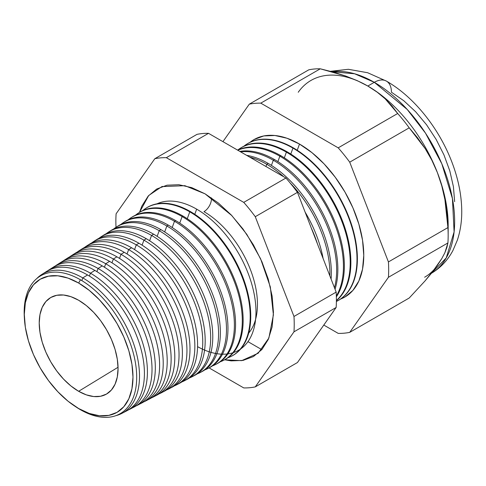 <?xml version="1.0" encoding="UTF-8"?>
<svg xmlns="http://www.w3.org/2000/svg" width="486" height="486" viewBox="0 0 486 486"><rect width="100%" height="100%" fill="white"/><g stroke="black" fill="none" stroke-linecap="round" stroke-linejoin="round"><path stroke-width="0.73" d="M197.565 346.64A83.878 48.43 -120 0 0 255.97 311.362A83.878 48.43 -120 0 0 196.66 209.15L194.789 214.296L196.66 209.15A83.878 48.43 -120 0 0 156.99 203.822M248.692 333.098A75.628 43.661 -120 0 0 251.031 271.243A75.628 43.661 -120 0 0 203.974 211.665A10.607 6.124 120 0 0 211.434 197.857A10.607 6.124 -60 0 1 203.974 211.665A75.628 43.661 60 0 1 257.452 304.765M139.512 212.339L148.704 195.494L161.868 186.618L184.862 185.682L205.043 193.823L218.39 203.039L231.221 214.946L243.043 229.07L253.413 244.877L261.918 261.754L268.236 279.055L272.13 296.12L273.442 312.285L272.13 326.938L268.236 339.507L261.918 349.513L253.413 356.566L243.043 360.405L231.221 360.879L224.635 359.78L241.657 360.648L258.09 353.279L268.867 338.056L273.405 314.892L270.319 286.898L260.575 258.746L246.809 234.367L231.84 215.602L205.043 193.823L191.703 187.632L178.872 184.723L167.044 185.19L156.68 189.03L148.175 196.089L141.857 206.094L139.512 212.339M24.397 318.221A79.57 45.939 60 0 1 80.433 279.778A79.57 45.939 60 0 1 136.694 377.227A79.57 45.939 60 0 1 80.433 409.71A79.57 45.939 -120 0 0 136.694 377.227A79.57 45.939 -120 0 0 80.433 279.778L78.641 283.034A76.849 44.366 60 0 1 132.982 377.154A76.849 44.366 60 0 1 78.641 408.526L80.433 409.71L78.641 408.526L89.242 413.44L99.436 415.755L108.828 415.378L117.065 412.328L123.821 406.721L128.845 398.775L131.937 388.788L132.982 377.154L131.937 364.306L128.845 350.752L123.821 337.005L117.065 323.591L108.828 311.034L99.436 299.813L89.242 290.361L78.641 283.034L68.04 278.12L57.846 275.805L48.448 276.176L40.217 279.225L33.455 284.832L28.437 292.779L25.345 302.766L24.3 314.406L25.345 327.248L28.437 340.808L33.455 354.555L40.217 367.963L48.448 380.52L57.846 391.74L68.04 401.199L78.641 408.526A76.849 44.366 60 0 1 74.552 405.986A76.849 44.366 60 0 1 24.452 319.211A76.849 44.366 60 0 1 78.641 283.034L80.433 279.778A79.57 45.939 -120 0 0 24.33 317.237L24.452 319.211M121.895 413.379L126.761 410.84A80.427 46.437 -120 0 0 140.357 346.743A80.427 46.437 -120 0 0 87.553 274.961L82.796 277.901L81.818 280.592L82.796 277.901A80.196 46.304 60 0 1 135.454 349.47A80.196 46.304 60 0 1 121.895 413.379A80.196 46.304 60 0 1 115.887 415.658A80.196 46.304 -120 0 0 136.773 354.47A80.196 46.304 -120 0 0 82.796 277.901L87.553 274.961A80.427 46.437 60 0 1 140.958 348.905A80.427 46.437 60 0 1 124.258 411.988M90.439 273.181L89.388 276.06L90.439 273.181A80.573 46.516 60 0 1 143.34 345.084A80.573 46.516 60 0 1 129.719 409.297A80.573 46.516 60 0 1 128.213 410.026A80.573 46.516 -120 0 0 143.71 346.397A80.573 46.516 -120 0 0 90.439 273.181L94.891 270.429A80.791 46.644 60 0 1 148.497 344.556A80.791 46.644 60 0 1 131.937 408.003A80.791 46.644 -120 0 0 134.276 406.922A80.791 46.644 -120 0 0 147.938 342.533A80.791 46.644 -120 0 0 94.891 270.429L90.439 273.181A80.573 46.516 -120 0 0 47.786 270.726A80.573 46.516 60 0 1 49.171 269.785A80.573 46.516 60 0 1 90.439 273.181M98.081 268.46L96.921 271.644L98.081 268.46A80.949 46.735 60 0 1 151.231 340.704A80.949 46.735 60 0 1 137.544 405.215A80.949 46.735 60 0 1 135.88 406.017A80.949 46.735 -120 0 0 151.638 342.156A80.949 46.735 -120 0 0 98.081 268.46L102.23 265.897A81.156 46.856 60 0 1 156.036 340.212A81.156 46.856 60 0 1 139.616 404.018A81.156 46.856 -120 0 0 141.791 402.997A81.156 46.856 -120 0 0 155.514 338.323A81.156 46.856 -120 0 0 102.23 265.897L98.081 268.46A80.949 46.735 -120 0 0 55.094 266.091A80.949 46.735 60 0 1 56.619 265.052A80.949 46.735 60 0 1 98.081 268.46M105.717 263.74L104.447 267.227L105.717 263.74A81.326 46.954 60 0 1 159.116 336.324A81.326 46.954 60 0 1 145.369 401.132A81.326 46.954 60 0 1 143.54 402.001A81.326 46.954 -120 0 0 159.56 337.91A81.326 46.954 -120 0 0 105.717 263.74L109.569 261.365A81.514 47.063 60 0 1 163.582 335.862A81.514 47.063 60 0 1 147.288 400.027A81.514 47.063 -120 0 0 149.305 399.079A81.514 47.063 -120 0 0 163.089 334.113A81.514 47.063 -120 0 0 109.569 261.365L105.717 263.74A81.326 46.954 -120 0 0 62.402 261.462A81.326 46.954 60 0 1 64.067 260.314A81.326 46.954 60 0 1 105.717 263.74M113.359 259.02L111.98 262.817L113.359 259.02A81.703 47.172 60 0 1 167.002 331.938A81.703 47.172 60 0 1 153.187 397.05A81.703 47.172 60 0 1 151.207 397.991A81.703 47.172 -120 0 0 167.488 333.663A81.703 47.172 -120 0 0 113.359 259.02L116.907 256.833A81.879 47.276 60 0 1 171.121 331.519A81.879 47.276 60 0 1 154.967 396.041A81.879 47.276 -120 0 0 156.82 395.161A81.879 47.276 -120 0 0 170.665 329.903A81.879 47.276 -120 0 0 116.907 256.833L113.359 259.02A81.703 47.172 -120 0 0 69.705 256.833A81.703 47.172 60 0 1 71.509 255.581A81.703 47.172 60 0 1 113.359 259.02M121.002 254.3L119.507 258.4L121.002 254.3A82.079 47.391 60 0 1 174.893 327.558A82.079 47.391 60 0 1 161.012 392.974A82.079 47.391 60 0 1 158.867 393.976A82.079 47.391 -120 0 0 175.416 329.417A82.079 47.391 -120 0 0 121.002 254.3L124.246 252.301A82.243 47.482 60 0 1 178.654 327.169A82.243 47.482 60 0 1 162.646 392.05A82.243 47.482 -120 0 0 164.335 391.236A82.243 47.482 -120 0 0 178.24 325.693A82.243 47.482 -120 0 0 124.246 252.301L121.002 254.3A82.079 47.391 -120 0 0 77.013 252.204A82.079 47.391 60 0 1 78.957 250.843A82.079 47.391 60 0 1 121.002 254.3M128.638 249.585L127.04 253.99L128.638 249.585A82.462 47.61 60 0 1 182.779 323.172A82.462 47.61 60 0 1 168.836 388.891A82.462 47.61 60 0 1 166.528 389.96A82.462 47.61 -120 0 0 183.337 325.17A82.462 47.61 -120 0 0 128.638 249.585L131.584 247.769A82.602 47.695 60 0 1 186.193 322.826A82.602 47.695 60 0 1 170.319 388.059A82.602 47.695 -120 0 0 171.85 387.318A82.602 47.695 -120 0 0 185.816 321.489A82.602 47.695 -120 0 0 131.584 247.769L128.638 249.585A82.462 47.61 -120 0 0 84.321 247.574A82.462 47.61 60 0 1 86.405 246.11A82.462 47.61 60 0 1 128.638 249.585M176.661 384.809L179.364 383.399A82.966 47.901 -120 0 0 193.392 317.279A82.966 47.901 -120 0 0 138.923 243.231L136.28 244.865L134.567 249.579L136.28 244.865A82.839 47.828 60 0 1 190.67 318.792A82.839 47.828 60 0 1 176.661 384.809A82.839 47.828 60 0 1 174.188 385.945A82.839 47.828 -120 0 0 191.265 320.93A82.839 47.828 -120 0 0 136.28 244.865L138.923 243.231A82.966 47.901 60 0 1 193.732 318.476A82.966 47.901 60 0 1 177.991 384.068M184.486 380.726L186.879 379.475A83.331 48.108 -120 0 0 200.973 313.069A83.331 48.108 -120 0 0 146.262 238.699L143.923 240.145L142.094 245.163L143.923 240.145A83.215 48.041 60 0 1 198.555 314.406A83.215 48.041 60 0 1 184.486 380.726A83.215 48.041 60 0 1 181.849 381.929A83.215 48.041 -120 0 0 199.187 316.684A83.215 48.041 -120 0 0 143.923 240.145L146.262 238.699A83.331 48.108 60 0 1 201.271 314.132A83.331 48.108 60 0 1 185.67 380.07M151.559 235.424L149.621 240.752L151.559 235.424A83.592 48.26 60 0 1 206.447 310.025A83.592 48.26 60 0 1 192.31 376.644A83.592 48.26 60 0 1 189.51 377.914A83.592 48.26 -120 0 0 207.115 312.437A83.592 48.26 -120 0 0 151.559 235.424L153.594 234.167A83.689 48.321 60 0 1 208.81 309.782A83.689 48.321 60 0 1 193.343 376.079A83.689 48.321 -120 0 0 194.394 375.557A83.689 48.321 -120 0 0 208.549 308.859A83.689 48.321 -120 0 0 153.594 234.167L151.559 235.424A83.592 48.26 -120 0 0 106.246 233.693A83.592 48.26 60 0 1 108.749 231.901A83.592 48.26 60 0 1 151.559 235.424M200.135 372.562L201.915 371.638A84.054 48.527 -120 0 0 216.124 304.649A84.054 48.527 -120 0 0 160.933 229.635L159.201 230.704L157.154 236.342L159.201 230.704A83.969 48.479 60 0 1 214.332 305.645A83.969 48.479 60 0 1 200.135 372.562A83.969 48.479 60 0 1 197.17 373.898A83.969 48.479 -120 0 0 215.037 308.191A83.969 48.479 -120 0 0 159.201 230.704L160.933 229.635A84.054 48.527 60 0 1 216.349 305.439A84.054 48.527 60 0 1 201.016 372.082M207.959 368.479L209.43 367.714A84.418 48.74 -120 0 0 223.7 300.439A84.418 48.74 -120 0 0 168.271 225.103L166.844 225.984L164.681 231.931L166.844 225.984A84.345 48.697 60 0 1 222.224 301.259A84.345 48.697 60 0 1 207.959 368.479A84.345 48.697 60 0 1 204.831 369.876A84.345 48.697 -120 0 0 222.965 303.944A84.345 48.697 -120 0 0 166.844 225.984L168.271 225.103A84.418 48.74 60 0 1 223.888 301.089A84.418 48.74 60 0 1 208.688 368.084M215.784 364.397L216.944 363.795A84.777 48.946 -120 0 0 231.275 296.229A84.777 48.946 -120 0 0 175.61 220.571L174.486 221.27L172.208 227.521L174.486 221.27A84.722 48.916 60 0 1 230.109 296.879A84.722 48.916 60 0 1 215.784 364.397A84.722 48.916 60 0 1 212.491 365.861A84.722 48.916 -120 0 0 230.886 299.704A84.722 48.916 -120 0 0 174.486 221.27L175.61 220.571A84.777 48.946 60 0 1 231.421 296.746A84.777 48.946 60 0 1 216.361 364.087M223.609 360.314L224.459 359.877A85.141 49.159 -120 0 0 238.851 292.019A85.141 49.159 -120 0 0 182.949 216.039L182.122 216.549L179.735 223.117L182.122 216.549A85.099 49.135 60 0 1 238 292.493A85.099 49.135 60 0 1 223.609 360.314A85.099 49.135 60 0 1 220.152 361.839A85.099 49.135 -120 0 0 238.814 295.458A85.099 49.135 -120 0 0 182.122 216.549L182.949 216.039A85.141 49.159 60 0 1 238.96 292.396A85.141 49.159 60 0 1 224.034 360.09M231.433 356.232L231.974 355.952A85.506 49.365 -120 0 0 246.426 287.809A85.506 49.365 -120 0 0 190.287 211.507L189.765 211.829L187.262 218.706L189.765 211.829A85.475 49.353 60 0 1 245.886 288.113A85.475 49.353 60 0 1 231.433 356.232A85.475 49.353 60 0 1 227.813 357.817A85.475 49.353 -120 0 0 246.736 291.211A85.475 49.353 -120 0 0 189.765 211.829L190.287 211.507A85.506 49.365 60 0 1 246.499 288.052A85.506 49.365 60 0 1 231.701 356.092M240.752 348.905A83.878 48.43 -120 0 0 250.843 281.054A83.878 48.43 -120 0 0 196.66 209.15M317.48 243.99A88.956 51.358 -120 0 0 311.368 228.232A88.956 51.358 60 0 1 317.48 243.99M305.123 212.133A89.041 51.407 60 0 1 323.117 258.516A89.041 51.407 -120 0 0 305.123 212.133M266.753 164.274L265.945 166.491L266.753 164.274A89.278 51.546 60 0 1 283.721 176.752A89.278 51.546 -120 0 0 266.753 164.274L268.157 163.405A89.351 51.589 60 0 1 331.094 279.079A89.351 51.589 -120 0 0 268.157 163.405L266.753 164.274A89.278 51.546 -120 0 0 249.792 157.16A89.278 51.546 60 0 1 266.753 164.274M329.854 275.884A89.278 51.546 -120 0 0 290.136 182.955A89.278 51.546 60 0 1 329.854 275.884M273.302 160.228L271.425 165.392L273.302 160.228A89.606 51.735 60 0 1 334.471 287.785A89.606 51.735 -120 0 0 273.302 160.228L274.45 159.523A89.661 51.765 60 0 1 335.042 289.249A89.661 51.765 -120 0 0 274.45 159.523L273.302 160.228A89.606 51.735 -120 0 0 240.588 151.851A89.606 51.735 60 0 1 273.302 160.228M279.851 156.182L277.877 161.613L279.851 156.182A89.928 51.917 60 0 1 336.336 295.95A89.928 51.917 -120 0 0 279.851 156.182L280.738 155.635A89.971 51.947 60 0 1 336.361 296.867A89.971 51.947 -120 0 0 280.738 155.635L279.851 156.182A89.928 51.917 -120 0 0 237.818 150.247A89.928 51.917 60 0 1 279.851 156.182M286.4 152.136L284.334 157.829L286.4 152.136A90.25 52.105 60 0 1 343.863 226.944A90.25 52.105 60 0 1 336.397 300.488A90.25 52.105 -120 0 0 343.863 226.944A90.25 52.105 -120 0 0 286.4 152.136L287.026 151.754A90.281 52.123 60 0 1 344.732 227.248A90.281 52.123 60 0 1 336.397 300.706A90.281 52.123 -120 0 0 344.732 227.248A90.281 52.123 -120 0 0 287.026 151.754L286.4 152.136A90.25 52.105 -120 0 0 237.636 150.144A90.25 52.105 60 0 1 240.175 148.339A90.25 52.105 60 0 1 286.4 152.136M292.949 148.096L290.786 154.05L292.949 148.096A90.572 52.294 60 0 1 352.417 228.924A90.572 52.294 60 0 1 337.108 301.107A90.572 52.294 60 0 1 336.391 301.472A90.572 52.294 -120 0 0 352.599 229.556A90.572 52.294 -120 0 0 292.949 148.096L293.319 147.866A90.59 52.306 60 0 1 352.848 228.882A90.59 52.306 60 0 1 337.29 301.01A90.59 52.306 -120 0 0 337.484 300.913A90.59 52.306 -120 0 0 352.8 228.718A90.59 52.306 -120 0 0 293.319 147.866L292.949 148.096A90.572 52.294 -120 0 0 243.772 146.28A90.572 52.294 60 0 1 246.56 144.275A90.572 52.294 60 0 1 292.949 148.096M250.029 142.319L254.05 139.549L263.789 135.94L274.9 135.497L286.959 138.237L299.498 144.05L297.238 150.265L299.498 144.05L312.036 152.713L324.095 163.897L335.206 177.171L344.951 192.025L352.939 207.887L358.881 224.149L362.538 240.181L363.771 255.375L362.538 269.141L358.881 280.951L352.939 290.355L344.951 296.989L340.54 299.078A90.894 52.482 -120 0 0 359.956 227.983A90.894 52.482 -120 0 0 299.498 144.05A90.894 52.482 -120 0 0 250.035 142.319M367.525 85.876A113.621 65.598 60 0 1 367.823 86.046L357.216 80.64L345.655 76.016L320.28 68.805L260.794 103.147L338.207 147.841L397.688 113.499L338.207 147.841A126.117 72.815 60 0 1 349.726 162.172L409.212 127.83L349.726 162.172L388.429 261.93L447.916 227.588L388.429 261.93A126.117 72.815 60 0 1 388.429 277.287L447.916 242.945A126.117 72.815 -120 0 0 447.916 227.588L444.909 199.564L441.798 185.913L437.4 172.603L431.811 160.137L425.159 148.576L409.212 127.83A126.117 72.815 -120 0 0 397.688 113.499L385.21 98.858L377.203 92.182L367.823 86.046L374.299 82.31A24.239 13.997 -60 0 1 386.419 81.107A24.239 13.997 120 0 0 374.299 82.31L407.201 109.441L425.481 133.115L441.817 163.782L452.43 198.574L454.1 231.925L446.257 257.89L431.422 273.296A113.621 65.598 -120 0 0 448.444 182.147A113.621 65.598 -120 0 0 374.299 82.31L367.823 86.046A113.621 65.598 60 0 1 437.4 172.603A113.621 65.598 60 0 1 448.049 230.109M437.4 265.38L441.762 258.655L431.75 272.883L425.068 280.884L409.212 298.015L349.726 332.357L409.212 298.015L425.068 280.884L437.4 265.38A113.621 65.598 60 0 1 424.63 277.22M78.641 391.297A55.75 32.185 60 0 1 42.069 341.664A55.75 32.185 60 0 1 51.328 297.189A55.75 32.185 60 0 1 78.641 300.257L86.332 305.573L93.725 312.431L100.541 320.572L106.513 329.684L111.416 339.41L115.061 349.385L117.302 359.221L118.062 368.54L117.302 376.984L115.061 384.226L111.416 389.991L106.513 394.061L100.541 396.272L93.725 396.546L86.332 394.863L78.641 391.297L70.95 385.981L63.557 379.123L56.741 370.982L50.763 361.87L45.86 352.143L42.221 342.168L39.974 332.339L39.22 323.02L39.974 314.576L42.221 307.328L45.86 301.563L50.763 297.499L56.741 295.288L63.557 295.014L70.95 296.691L78.641 300.257A55.75 32.185 60 0 1 114.909 348.881A55.75 32.185 60 0 1 107.066 393.733A55.75 32.185 60 0 1 78.641 391.297L118.049 367.27L78.641 391.297M51.401 268.509A80.791 46.644 60 0 1 94.891 270.429A80.791 46.644 -120 0 0 53.509 267.027L49.171 269.785M58.691 263.855A81.156 46.856 60 0 1 102.23 265.897A81.156 46.856 -120 0 0 60.659 262.476L56.619 265.052M65.987 259.202A81.514 47.063 60 0 1 109.569 261.365A81.514 47.063 -120 0 0 67.815 257.932L64.067 260.314M73.277 254.549A81.879 47.276 60 0 1 116.907 256.833A81.879 47.276 -120 0 0 74.966 253.382L71.509 255.581M80.573 249.895A82.243 47.482 60 0 1 124.246 252.301A82.243 47.482 -120 0 0 82.122 248.832L78.957 250.843M131.584 247.769A82.602 47.695 -120 0 0 89.272 244.288A82.602 47.695 60 0 1 131.584 247.769M95.159 240.594A82.966 47.901 60 0 1 138.923 243.231A82.966 47.901 -120 0 0 96.428 239.738L93.853 241.372A82.839 47.828 60 0 1 136.28 244.865A82.839 47.828 -120 0 0 91.629 242.945A82.839 47.828 60 0 1 93.853 241.372M102.455 235.941A83.331 48.108 60 0 1 146.262 238.699A83.331 48.108 -120 0 0 103.579 235.188L101.301 236.639A83.215 48.041 60 0 1 143.923 240.145A83.215 48.041 -120 0 0 98.937 238.316A83.215 48.041 60 0 1 101.301 236.639M109.751 231.293A83.689 48.321 60 0 1 153.594 234.167A83.689 48.321 -120 0 0 110.729 230.643L108.749 231.901M160.933 229.635A84.054 48.527 -120 0 0 117.885 226.093A84.054 48.527 60 0 1 160.933 229.635M113.554 229.07A83.969 48.479 60 0 1 116.197 227.169A83.969 48.479 60 0 1 159.201 230.704A83.969 48.479 -120 0 0 113.554 229.07M124.343 221.999A84.418 48.74 60 0 1 168.271 225.103A84.418 48.74 -120 0 0 125.036 221.543L123.644 222.43A84.345 48.697 60 0 1 166.844 225.984A84.345 48.697 -120 0 0 120.868 224.441A84.345 48.697 60 0 1 123.644 222.43M131.645 217.351A84.777 48.946 60 0 1 175.61 220.571A84.777 48.946 -120 0 0 132.192 216.999L131.086 217.698A84.722 48.916 60 0 1 174.486 221.27A84.722 48.916 -120 0 0 128.176 219.818A84.722 48.916 60 0 1 131.086 217.698M182.949 216.039A85.141 49.159 -120 0 0 139.342 212.449A85.141 49.159 60 0 1 182.949 216.039M135.491 215.195A85.099 49.135 60 0 1 138.534 212.965A85.099 49.135 60 0 1 182.122 216.549A85.099 49.135 -120 0 0 135.491 215.195M146.237 208.069A85.506 49.365 60 0 1 190.287 211.507A85.506 49.365 -120 0 0 146.493 207.899L145.982 208.227A85.475 49.353 60 0 1 189.765 211.829A85.475 49.353 -120 0 0 142.799 210.572A85.475 49.353 60 0 1 145.982 208.227M268.157 163.405A89.351 51.589 -120 0 0 246.645 155.35A89.351 51.589 60 0 1 268.157 163.405M274.45 159.523A89.661 51.765 -120 0 0 239.829 151.413A89.661 51.765 60 0 1 274.45 159.523M280.738 155.635A89.971 51.947 -120 0 0 237.672 150.162A89.971 51.947 60 0 1 280.738 155.635M287.026 151.754A90.281 52.123 -120 0 0 240.789 147.951A90.281 52.123 60 0 1 287.026 151.754M246.56 144.275L246.918 144.05A90.59 52.306 60 0 1 293.319 147.866A90.59 52.306 -120 0 0 246.918 144.05A90.59 52.306 -120 0 0 246.736 144.166M448.165 235.412L448.165 225.206A113.621 65.598 -120 0 0 437.4 172.603L441.798 185.913L444.909 199.564L446.889 213.469L447.916 227.588A126.117 72.815 60 0 1 448.165 235.412A126.117 72.815 60 0 1 447.916 242.945L446.877 247.514L444.872 252.732L441.762 258.655L444.872 252.732L447.916 242.945L388.429 277.287A126.117 72.815 -120 0 0 388.429 261.93L349.726 162.172A126.117 72.815 -120 0 0 338.207 147.841L260.794 103.147A126.117 72.815 -120 0 0 249.275 104.174L222.928 141.657L249.275 104.174A126.117 72.815 60 0 1 260.794 103.147L320.28 68.805A126.117 72.815 -120 0 0 308.762 69.832L249.275 104.174L308.762 69.832A126.117 72.815 60 0 1 320.28 68.805L333.25 72.092L345.655 76.016L357.216 80.64L367.823 86.046A113.621 65.598 -120 0 0 298.246 92.261M338.207 333.384L323.791 325.061L338.207 333.384A126.117 72.815 -120 0 0 349.726 332.357A126.117 72.815 60 0 1 338.207 333.384M388.429 277.287L349.726 332.357L388.429 277.287M255.272 386.886L293.975 331.823A126.117 72.815 -120 0 0 293.975 316.465L255.272 216.701A126.117 72.815 -120 0 0 243.753 202.376L166.34 157.683A126.117 72.815 -120 0 0 154.821 158.709L116.111 213.773A126.117 72.815 -120 0 0 116.014 227.284A126.117 72.815 60 0 1 116.111 213.773L154.821 158.709L196.994 134.361L154.821 158.709A126.117 72.815 60 0 1 166.34 157.683L208.512 133.328A126.117 72.815 -120 0 0 196.994 134.361A126.117 72.815 60 0 1 208.512 133.328L166.34 157.683L243.753 202.376L285.926 178.022L208.512 133.328L285.926 178.022L243.753 202.376A126.117 72.815 60 0 1 255.272 216.701L297.444 192.353A126.117 72.815 -120 0 0 285.926 178.022A126.117 72.815 60 0 1 297.444 192.353L255.272 216.701L293.975 316.465L336.154 292.116L297.444 192.353L336.154 292.116L293.975 316.465A126.117 72.815 60 0 1 293.975 331.823L255.272 386.886L297.444 362.538L336.154 307.474L293.975 331.823L336.154 307.474A126.117 72.815 -120 0 0 336.154 292.116A126.117 72.815 60 0 1 336.154 307.474L297.444 362.538L255.272 386.886A126.117 72.815 60 0 1 243.753 387.919A126.117 72.815 -120 0 0 255.272 386.886M209.077 367.896L243.753 387.919L209.077 367.896M44.111 273.168A80.427 46.437 60 0 1 87.553 274.961A80.427 46.437 -120 0 0 46.358 271.577L41.723 274.517A80.196 46.304 60 0 1 82.796 277.901A80.196 46.304 -120 0 0 36.748 278.581A80.196 46.304 60 0 1 41.723 274.517M431.112 273.478C440.51 267.926 447.794 260.235 452.964 250.418L457.381 240.072C460.607 230.273 462.046 219.763 461.7 208.549C461.257 194.485 458.407 180.13 453.146 165.483C440.699 130.473 415.111 97.516 386.419 81.107A24.239 13.997 -60 0 1 391.443 92.206L403.769 100.724L415.627 111.725L426.556 124.774L436.13 139.385L443.991 154.979L449.829 170.969L453.426 186.733L454.641 201.678M374.299 82.31A113.621 65.598 -120 0 0 332.102 71.77L354.64 73.781L374.299 82.31M247.951 341.646L261.802 349.641L247.951 341.646M431.811 160.137L437.4 172.603A113.621 65.598 -120 0 0 367.823 86.046L377.203 92.182L385.21 98.858L391.995 106.009L397.688 113.499A126.117 72.815 60 0 1 409.212 127.83L417.559 137.817L425.159 148.576L431.811 160.137M74.552 405.986L76.199 407.086A79.57 45.939 -120 0 0 80.433 409.71A79.57 45.939 60 0 1 75.385 406.533M161.868 186.618L162.464 186.405M337.484 300.913L337.108 301.107M194.394 375.557L192.31 376.644M171.85 387.318L168.836 388.891M164.335 391.236L161.012 392.974M156.82 395.161L153.187 397.05M149.305 399.079L145.369 401.132M141.791 402.997L137.544 405.215M134.276 406.922L129.719 409.297M89.272 244.288L86.405 246.11M117.885 226.093L116.197 227.169M139.342 212.449L138.534 212.965M240.789 147.951L240.175 148.339M330.395 71.308L348.371 69.291L367.647 72.73L386.419 81.107M258.57 352.872L258.09 353.279"/></g></svg>
